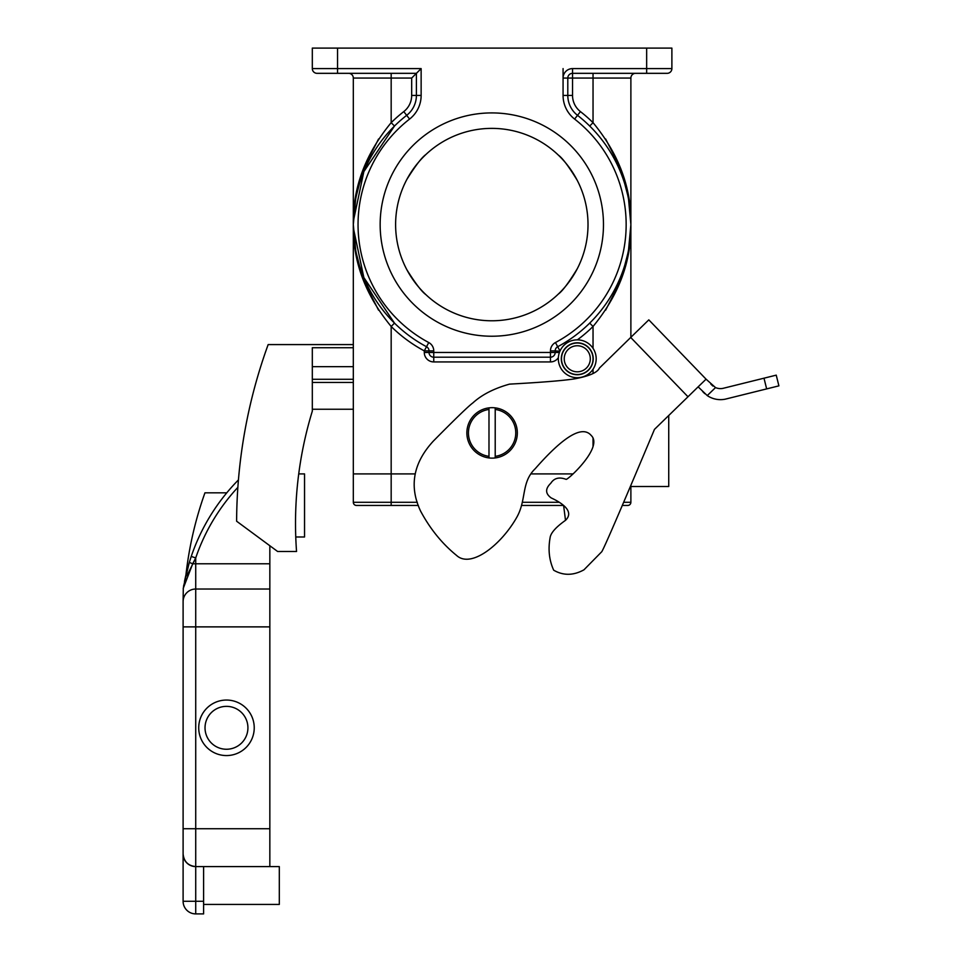 <?xml version="1.0" encoding="UTF-8"?>
<svg xmlns="http://www.w3.org/2000/svg" width="962" height="962" viewBox="0 0 962 962"><rect width="100%" height="100%" fill="white"/><g stroke="black" fill="none" stroke-linecap="round" stroke-linejoin="round"><path stroke-width="1.44" d="M418.35 505.447L356.469 505.447L391.173 505.447L391.173 473.905L353.319 473.905L353.319 78.066A4.726 4.726 0 0 0 348.593 73.328M622.294 505.447L627.729 505.447L622.294 505.447M778.895 385.858L776.238 375.144L778.895 385.858L766.654 388.901L763.996 378.186L722.883 388.383A12.614 12.614 0 0 1 715.524 387.59L707.25 395.586L698.135 386.844L687.986 396.765L630.711 337.458L599.386 368.097C597.45 372.522 589.309 376.082 574.951 378.8C563.624 380.591 541.822 382.371 509.559 384.127C494.071 388.444 481.83 394.709 472.859 402.922C468.554 406.048 455.375 418.771 433.321 441.113C413.203 462.975 408.946 486.279 420.55 511.026C430.11 528.896 442.123 543.698 456.589 555.447C471.067 568.795 501.322 544.672 516.774 517.315C526.695 499.771 520.959 482.383 535.209 468.722C563.804 436.099 582.479 425.024 591.233 435.497C603.619 447.15 567.845 480.062 566.113 479.353C559.223 476.767 554.124 478.066 550.793 483.261C545.105 488.756 545.25 493.65 551.226 497.943C558.621 501.334 575.709 510.485 565.512 520.322L563.6 505.447L521.524 505.447M573.087 473.905L530.808 473.905L573.087 473.905M353.367 228.054L363.852 277.549L394.492 323.112L391.173 326.479L391.173 473.905L415.199 473.905L353.319 473.905L353.319 502.284A3.151 3.151 0 0 0 356.469 505.447A3.151 3.151 0 0 1 353.319 502.284L417.328 502.284M623.653 502.284L630.88 502.284A3.151 3.151 0 0 1 627.729 505.447A3.151 3.151 0 0 0 630.88 502.284L630.88 485.293M495.214 457.936A25.228 25.228 0 0 0 495.214 407.864L495.214 409.451A23.653 23.653 0 0 1 495.214 456.349L495.214 457.936A25.228 25.228 0 0 1 488.985 457.936L488.985 456.349A23.653 23.653 0 0 1 488.985 409.451L488.985 407.864A25.228 25.228 0 0 0 488.985 457.936M495.214 456.349L495.214 409.451M488.985 409.451L488.985 456.349M488.985 407.864A25.228 25.228 0 0 1 495.214 407.864M590.295 358.778A13.023 13.023 0 0 0 577.26 345.755A13.023 13.023 0 0 0 564.237 358.778A13.023 13.023 0 0 0 577.26 371.813A13.023 13.023 0 0 0 590.295 358.778M593.037 358.778A15.765 15.765 0 0 0 577.26 343.013A15.765 15.765 0 0 0 561.495 358.778A15.765 15.765 0 0 0 577.26 374.555A15.765 15.765 0 0 0 593.037 358.778M596.187 358.778A18.927 18.927 0 0 1 577.26 377.705A18.927 18.927 0 0 1 558.333 358.778A18.927 18.927 0 0 1 577.26 339.851A18.927 18.927 0 0 1 596.187 358.778M593.229 358.778A15.969 15.969 0 0 1 577.26 374.747A15.969 15.969 0 0 1 561.291 358.778A15.969 15.969 0 0 1 577.26 342.809A15.969 15.969 0 0 1 593.229 358.778M668.734 415.596L668.734 486.519L630.88 486.519M203.607 904.436L279.305 904.436L279.305 866.594L269.841 866.594L269.841 545.755M565.512 520.322C555.687 527.296 550.541 533.188 550.06 537.986C548.003 549.603 549.206 560.341 553.691 570.201C563.347 575.769 573.436 575.637 583.982 569.805L601.767 551.707C604.16 547.955 619.781 511.808 648.628 443.266L654.461 429.389L687.986 396.765M630.711 337.458L648.809 319.865L706.072 379.172L698.135 386.844M553.691 570.201C563.347 575.769 573.436 575.637 583.982 569.805L601.767 551.707M706.072 379.172L715.524 387.59M702.669 391.546L704.749 393.65M707.25 395.586A23.653 23.653 0 0 0 725.3 399.158L766.654 388.901M763.996 378.186L776.238 375.144M712.914 386.075L710.834 384.103M651.382 73.328L667.159 73.328A4.726 4.726 0 0 0 671.885 68.603A4.726 4.726 0 0 1 667.159 73.328L572.534 73.328A4.726 4.726 0 0 0 567.796 78.066L567.796 95.43A25.228 25.228 0 0 0 577.525 115.332A138.492 138.492 0 0 1 630.88 224.579L630.88 78.066A4.726 4.726 0 0 1 635.617 73.328A4.726 4.726 0 0 0 630.88 78.066L572.534 78.066L572.534 95.43A20.503 20.503 0 0 0 580.435 111.604A143.23 143.23 0 0 1 593.037 122.667C618.939 154.124 631.553 188.083 630.88 224.579C631.553 261.063 618.939 295.033 593.037 326.479L589.706 323.112M577.26 180.375C568.77 166.462 562.469 158.033 558.333 155.086C562.469 158.045 568.782 166.474 577.26 180.375M425.865 154.545C421.825 157.371 415.512 165.62 406.938 179.293C415.512 165.62 421.825 157.371 425.865 154.545M395.61 224.579A96.2 96.2 0 0 1 491.81 128.379A96.2 96.2 0 0 1 588.01 224.579A96.2 96.2 0 0 1 491.81 320.779A96.2 96.2 0 0 1 395.61 224.579M380.158 224.579A111.652 111.652 0 0 1 491.81 112.915A111.652 111.652 0 0 1 603.475 224.579A111.652 111.652 0 0 1 491.81 336.231A111.652 111.652 0 0 1 380.158 224.579M572.534 68.603A9.464 9.464 0 0 0 563.071 78.066L567.796 78.066A4.726 4.726 0 0 1 572.534 73.328L572.534 78.066L567.796 78.066A4.726 4.726 0 0 1 572.534 73.328L572.534 68.603L671.885 68.603A4.726 4.726 0 0 1 667.159 73.328A4.726 4.726 0 0 0 671.885 68.603L671.885 48.1L312.313 48.1L312.313 68.603L421.14 68.603L421.14 95.43A29.966 29.966 0 0 1 409.584 119.072A133.766 133.766 0 0 0 428.751 342.544L424.29 350.877A143.23 143.23 0 0 1 391.173 326.479C365.259 295.033 352.645 261.063 353.319 224.579C352.645 188.083 365.259 154.124 391.173 122.667L394.492 126.034L363.852 171.609L353.367 221.104M406.938 269.853C415.512 283.525 421.825 291.787 425.865 294.612C421.825 291.775 415.512 283.525 406.938 269.853M558.333 294.071C562.469 291.113 568.782 282.672 577.26 268.771C568.77 282.684 562.469 291.113 558.333 294.071M353.319 344.588L268.157 344.588A523.532 523.532 0 0 0 236.616 521.212L277.621 551.491L296.549 551.491A383.646 383.646 0 0 1 312.313 411.159L312.313 347.739L353.319 347.739M630.88 337.301L630.88 224.579A138.492 138.492 0 0 1 557.683 346.717L555.459 342.544A9.464 9.464 0 0 0 550.456 350.877L550.456 357.203L433.754 357.203L433.754 361.928L550.456 361.928A9.464 9.464 0 0 0 558.369 357.648M428.751 342.544A9.464 9.464 0 0 1 433.754 350.877L433.754 352.465L429.016 352.465L429.016 350.877A4.726 4.726 0 0 0 426.515 346.717A138.492 138.492 0 0 1 406.685 115.332A25.228 25.228 0 0 0 416.402 95.43L416.402 73.328L317.051 73.328A4.726 4.726 0 0 1 312.313 68.603A4.726 4.726 0 0 0 317.051 73.328A4.726 4.726 0 0 1 312.313 68.603A4.726 4.726 0 0 0 317.051 73.328M378.559 138.985L363.323 168.939L355.182 200.168M354.737 203.235L353.763 212.566M353.727 213.107L353.475 217.52M630.747 217.905L630.471 213.107M630.435 212.566L629.461 203.235M629.016 200.168L620.887 168.939L605.651 138.985M605.651 310.161L620.887 280.207L629.016 248.978M629.461 245.911L630.435 236.58M630.471 236.051L630.723 231.626M353.463 231.241L353.727 236.051M353.763 236.58L354.737 245.911M355.182 248.978L363.311 280.207L378.559 310.161M332.816 73.328L322.787 73.328M560.112 350.781A143.23 143.23 0 0 1 559.92 350.877L557.683 346.717A4.726 4.726 0 0 0 555.182 350.877L555.182 352.465A4.726 4.726 0 0 1 550.456 357.203L550.456 361.928M312.313 366.666L353.319 366.666M411.676 78.066L391.173 78.066L391.173 122.667A143.23 143.23 0 0 1 403.775 111.604A20.503 20.503 0 0 0 411.676 95.43L411.676 78.066L421.14 68.603M589.706 126.034L593.037 122.667L593.037 73.328M429.016 352.465A4.726 4.726 0 0 0 433.754 357.203A4.726 4.726 0 0 1 429.016 352.465L424.29 352.465A9.464 9.464 0 0 0 433.754 361.928M198.725 727.813A27.754 27.754 0 0 0 226.479 755.567A27.754 27.754 0 0 0 254.233 727.813A27.754 27.754 0 0 0 226.479 700.047A27.754 27.754 0 0 0 198.725 727.813M247.919 727.813A21.453 21.453 0 0 0 226.479 706.361A21.453 21.453 0 0 0 205.026 727.813A21.453 21.453 0 0 0 226.479 749.254A21.453 21.453 0 0 0 247.919 727.813M295.755 536.988L304.545 536.988L304.545 473.905L298.737 473.905M183.55 586.399L189.31 562.409L185.943 574.831C189.117 546.765 195.454 519.432 204.942 492.833L226.779 492.833M187.001 575.685L195.719 557.936L192.701 563.792L189.31 562.409L191.077 556.89M185.882 575.096L184.476 581.493M183.79 585.064L183.562 586.315M237.867 487.349A196.921 196.921 0 0 0 195.719 557.936L195.719 563.792L192.701 563.792L183.285 588.227L183.105 601.647A12.614 12.614 0 0 1 195.719 589.033L195.719 828.739L183.105 828.739L183.105 853.967L183.105 601.647A12.614 12.614 0 0 1 195.719 589.033L269.841 589.033M269.841 828.739L195.719 828.739L195.719 866.594L269.841 866.594M203.607 866.594L203.607 913.9L195.719 913.9A12.614 12.614 0 0 1 183.105 901.286L183.105 853.967A12.614 12.614 0 0 0 195.719 866.594C188.119 865.788 183.91 861.579 183.105 853.967M203.607 913.9L195.719 913.9A12.614 12.614 0 0 1 183.105 901.286L195.719 901.286L195.719 913.9A12.614 12.614 0 0 1 183.105 901.286M184.872 581.902L183.225 588.359M191.246 556.421A201.647 201.647 0 0 1 238.432 479.918A201.647 201.647 0 0 0 191.246 556.421L195.719 557.936M522.306 502.284L559.307 502.284M630.88 502.284A3.151 3.151 0 0 1 627.729 505.447A3.151 3.151 0 0 0 630.88 502.284M555.459 342.544A133.766 133.766 0 0 0 574.615 119.072A29.966 29.966 0 0 1 563.071 95.43L563.071 68.603M572.534 95.43L567.796 95.43A25.228 25.228 0 0 0 577.525 115.332L574.615 119.072M433.754 350.877L429.016 350.877A4.726 4.726 0 0 0 426.515 346.717A138.492 138.492 0 0 1 406.685 115.332A25.228 25.228 0 0 0 416.402 95.43L411.676 95.43M646.656 73.328L646.656 48.1M337.554 73.328L337.554 48.1M433.754 357.203L433.754 352.465L559.415 352.465M391.173 73.328L391.173 78.066L353.319 78.066M593.037 446.584L593.037 437.95M593.037 373.412L593.037 369.24M593.037 348.316L593.037 326.479A143.23 143.23 0 0 1 577.38 339.851M630.88 224.579L628.547 249.916L630.88 224.579L628.547 199.242L630.88 224.579A138.492 138.492 0 0 1 557.683 346.717A4.726 4.726 0 0 0 555.182 350.877L559.92 351.214M424.29 352.465L424.29 350.877L429.016 350.877M312.313 382.431L353.319 382.431M312.313 379.281L353.319 379.281M403.775 111.604L409.584 119.072M577.525 115.332L580.435 111.604M421.14 95.43L416.402 95.43M567.796 95.43L563.071 95.43M550.456 357.203A4.726 4.726 0 0 0 555.182 352.465M555.182 350.877L550.456 350.877M183.105 601.647A12.614 12.614 0 0 1 195.719 589.033L195.719 563.792L269.841 563.792M183.105 626.875L269.841 626.875M195.719 866.594L195.719 901.286L203.607 901.286M312.313 409.247L353.319 409.247M353.319 224.579L355.663 199.242L353.319 224.579L355.663 249.916L353.319 224.579"/></g></svg>
